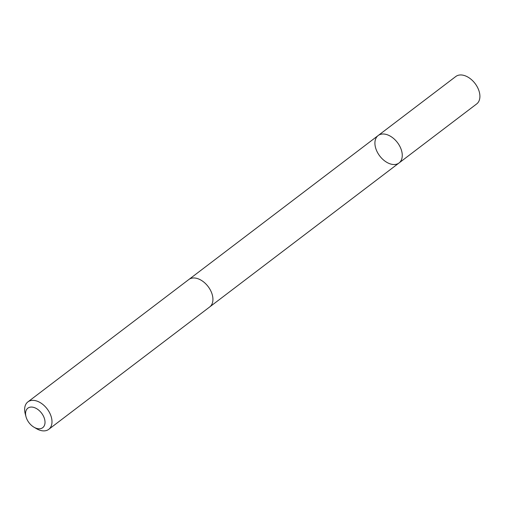 <?xml version="1.0" encoding="UTF-8"?>
<svg xmlns="http://www.w3.org/2000/svg" width="505" height="505" viewBox="0 0 505 505"><rect width="100%" height="100%" fill="white"/><g stroke="black" fill="none" stroke-linecap="round" stroke-linejoin="round"><path stroke-width="0.76" d="M377.393 136.217A17.233 11.104 52.7 0 1 378.157 135.548A17.233 11.104 52.7 0 1 397.429 142.549A17.233 11.104 52.7 0 1 399.019 162.982A17.233 11.104 52.7 0 1 380.24 156.607A17.233 11.104 52.7 0 1 377.393 136.217M476.663 103.942A17.239 11.104 -127.3 0 0 477.433 103.272A17.239 11.104 -127.3 0 0 474.58 82.883A17.239 11.104 -127.3 0 0 455.8 76.501L378.157 135.548A17.233 11.104 52.7 0 1 397.429 142.549A17.233 11.104 52.7 0 1 399.019 162.982L476.663 103.942M33.999 427.211L36.505 428.682A17.239 11.104 -127.3 0 0 48.751 429.338L209.689 306.958A17.239 11.104 -127.3 0 0 210.459 306.282A17.239 11.104 -127.3 0 0 207.605 285.893A17.239 11.104 -127.3 0 0 188.826 279.517L27.889 401.898A17.239 11.104 -127.3 0 0 25.25 413.879L25.995 416.688A12.259 7.897 -127.3 0 0 33.999 427.211A12.259 7.897 -127.3 0 0 43.253 427.205A12.259 7.897 -127.3 0 0 36.802 408.766A12.259 7.897 -127.3 0 0 25.995 416.688M48.751 429.338A17.239 11.104 -127.3 0 0 49.515 428.669A17.239 11.104 -127.3 0 0 46.668 408.28A17.239 11.104 -127.3 0 0 27.889 401.898M209.979 306.731L399.019 162.982M189.123 279.303L378.157 135.548"/></g></svg>
